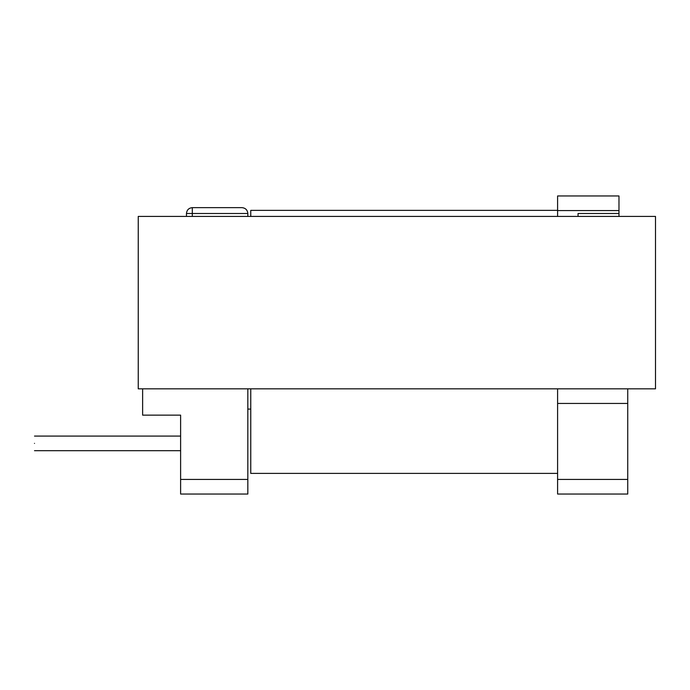 <?xml version="1.0" encoding="UTF-8"?>
<svg xmlns="http://www.w3.org/2000/svg" width="690" height="690" viewBox="0 0 690 690"><rect width="100%" height="100%" fill="white"/><g stroke="black" fill="none" stroke-linecap="round" stroke-linejoin="round"><path stroke-width="1.03" d="M34.5 443.385C34.5 452.812 34.5 452.812 34.5 443.385C34.5 433.967 34.5 433.967 34.5 443.385M578.056 216.418L578.056 213.495L618.973 213.495L618.973 216.418M627.736 388.832L627.736 403.443L557.598 403.443L557.598 388.832M557.598 403.443L557.598 479.429L627.736 479.429L627.736 494.04L557.598 494.04L557.598 479.429M618.973 210.571L557.598 210.571L557.598 195.96L618.973 195.96L618.973 213.495M557.598 210.571L557.598 216.418M627.736 403.443L627.736 479.429M247.831 409.092L250.755 409.092M180.616 479.429L247.831 479.429L247.831 494.04L180.616 494.04L180.616 415.139L142.623 415.139L142.623 388.832M247.831 479.429L247.831 388.832M186.464 216.418L186.464 213.495C186.835 209.967 188.784 208.018 192.303 207.647L241.983 207.647C245.511 208.018 247.46 209.967 247.831 213.495L247.831 216.418M241.983 207.647C245.511 208.018 247.46 209.967 247.831 213.495L192.303 213.495L192.303 216.418M250.755 216.418L250.755 210.372L557.598 210.372M557.598 473.392L250.755 473.392L250.755 388.832M655.5 388.832L138.242 388.832L138.242 216.418L655.5 216.418L655.5 388.832M186.464 213.495L192.303 213.495L192.303 207.647M34.5 450.691L180.616 450.691M34.5 436.08L180.616 436.08"/></g></svg>
